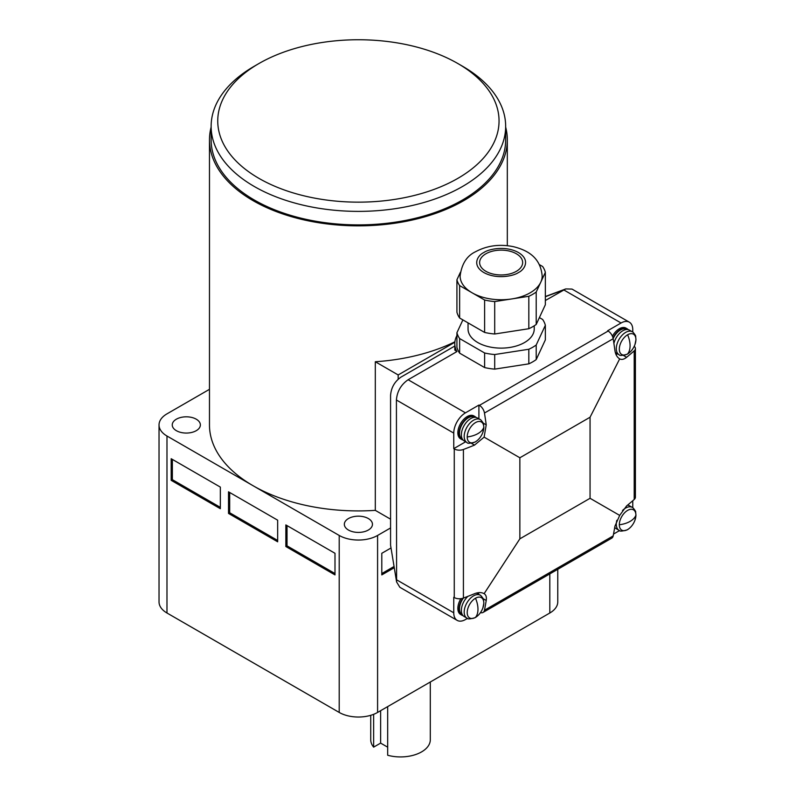 <?xml version="1.0" encoding="UTF-8"?>
<svg xmlns="http://www.w3.org/2000/svg" width="795" height="795" viewBox="0 0 795 795"><rect width="100%" height="100%" fill="white"/><g stroke="black" fill="none" stroke-linecap="round" stroke-linejoin="round"><path stroke-width="1.19" d="M505.66 127.091A148.923 85.979 180 0 1 507.319 139.87A148.923 85.979 180 0 1 463.694 200.668A148.923 85.979 180 0 1 301.404 219.301A148.923 85.979 180 0 1 209.473 139.87A148.923 85.979 180 0 1 211.132 127.091M209.473 139.87L209.473 424.937A148.923 85.979 0 0 0 253.088 485.735A148.923 85.979 0 0 0 375.31 510.36L375.31 361.745A148.923 85.979 0 0 0 454.909 341.8M348.448 530.036A14.062 8.119 180 0 1 344.334 524.293A14.062 8.119 180 0 1 353.01 516.79A14.062 8.119 180 0 1 368.343 518.549A14.062 8.119 180 0 1 372.458 524.293A14.062 8.119 180 0 1 363.772 531.795A14.062 8.119 180 0 1 348.448 530.036M176.361 430.681A14.062 8.119 180 0 1 172.247 424.937A14.062 8.119 180 0 1 180.922 417.435A14.062 8.119 180 0 1 196.256 419.194A14.062 8.119 180 0 1 200.37 424.937A14.062 8.119 180 0 1 191.694 432.44A14.062 8.119 180 0 1 176.361 430.681M462.531 66.233L457.85 63.53L462.531 66.233A147.264 85.025 180 0 1 505.66 126.355A147.264 85.025 180 0 1 462.531 186.477A147.264 85.025 180 0 1 254.261 186.477A147.264 85.025 180 0 1 211.132 126.355A147.264 85.025 180 0 1 254.261 66.233L258.941 63.53A140.645 81.199 180 0 1 457.85 63.53L457.85 63.53A140.645 81.199 180 0 1 457.85 178.368A140.645 81.199 180 0 1 258.941 178.368A140.645 81.199 180 0 1 258.941 63.53M505.66 126.355L505.66 139.87A147.264 85.025 180 0 1 462.531 199.992A147.264 85.025 180 0 1 302.04 218.416A147.264 85.025 180 0 1 211.132 139.87L211.132 126.355M387.682 706.616L387.682 755.25A29.783 17.192 0 0 0 430.304 739.738L430.304 682.001M380.626 710.68L380.626 743.106L387.682 747.181M380.626 743.106L373.64 747.141L373.64 714.327M370.728 715.321L370.728 739.738A29.783 17.192 0 0 0 373.64 747.141M172.356 459.391L172.356 479.653L220.334 507.349M229.685 492.493L229.685 512.755L277.664 540.451M285.852 546.533L285.852 524.919L334.993 553.29L334.993 574.904L285.852 546.533L287.025 545.857L334.993 573.553M229.685 512.755L228.523 513.431L228.523 491.817L277.664 520.188L277.664 541.802L228.523 513.431M172.356 479.653L171.183 480.329L171.183 458.715L220.334 487.087L220.334 508.701L171.183 480.329M287.025 525.594L287.025 545.857M381.799 573.553L393.992 566.517M394.201 567.739L381.799 574.904L381.799 553.29L390.862 548.053M209.473 389.321L166.98 413.857A27.139 15.671 0 0 0 159.03 424.937L159.03 601.924A27.139 15.671 0 0 0 166.98 613.005L339.207 712.439A27.139 15.671 0 0 0 377.585 712.439L549.812 613.005A27.139 15.671 0 0 0 557.762 601.924L557.762 569.309M159.03 424.937A27.139 15.671 0 0 0 166.98 436.018L339.207 535.452A27.139 15.671 0 0 0 377.585 535.452L390.574 527.959M398.176 379.205L398.176 374.952L454.869 342.218M375.31 510.36L390.574 519.175M375.31 361.745L398.176 374.952M536.208 292.033L540.779 282.185A41.032 23.691 180 0 1 530.156 292.808A41.032 23.691 180 0 1 511.761 298.94A41.032 23.691 180 0 1 472.121 292.808A41.032 23.691 180 0 1 460.106 276.054C461.696 263.94 466.844 255.831 475.549 251.727C487.106 245.556 499.737 243.886 513.451 246.689C526.956 250.037 540.57 257.053 542.17 276.054A41.032 23.691 180 0 1 540.779 282.185L545.35 272.337L545.35 304.753L536.208 324.459L536.208 292.033A44.679 25.798 180 0 1 528.824 296.297L528.824 328.723L494.699 333.999A44.679 25.798 180 0 1 484.612 332.439L459.629 318.02L459.629 285.594A44.679 25.798 180 0 1 456.926 279.77L456.926 312.197A44.679 25.798 180 0 0 459.629 318.02M627.613 334.765A11.736 6.777 -60 0 1 635.911 339.554A11.736 6.777 -60 0 1 627.613 353.924A11.736 6.777 -60 0 1 619.315 349.134A11.736 6.777 -60 0 1 627.613 334.765A21.515 12.422 -120 0 1 627.613 353.924M475.509 422.582A11.736 6.777 -60 0 1 483.807 427.372A11.736 6.777 -60 0 1 475.509 441.742A11.736 6.777 -60 0 1 467.212 436.952A11.736 6.777 -60 0 1 475.509 422.582M475.509 598.218A11.736 6.777 -60 0 1 483.807 603.007A11.736 6.777 -60 0 1 475.509 617.377A11.736 6.777 -60 0 1 467.212 612.587A11.736 6.777 -60 0 1 475.509 598.218A21.515 12.422 60 0 1 475.509 617.377M627.613 510.4A11.736 6.777 -60 0 1 635.911 515.19A11.736 6.777 -60 0 1 627.613 529.559A11.736 6.777 -60 0 1 619.315 524.77A11.736 6.777 -60 0 1 627.613 510.4M467.45 618.401L465.453 619.553A16.546 9.55 -60 0 1 457.175 620.378L399.845 587.276L396.606 581.96L390.574 545.251L390.574 395.284C391.21 387.543 394.717 381.461 401.097 377.039L454.81 346.034M396.606 581.96L396.417 400.014C397.103 391.418 401.008 384.661 408.123 379.742L456.916 351.579L454.81 350.088L454.81 343.609A46.329 26.752 0 0 0 456.916 351.579M545.35 300.52L565.782 288.923L572.012 289.082L629.342 322.184A16.546 9.55 -60 0 1 632.77 329.756L632.77 332.062M613.024 338.014A13.237 7.642 -60 0 1 620.488 329.418A13.237 7.642 -60 0 1 627.106 328.762A13.237 7.642 -60 0 1 628.169 329.617M612.418 336.215A13.237 7.642 -60 0 1 619.315 328.742A13.237 7.642 -60 0 1 625.933 328.087L627.106 328.762M463.038 440.003A13.237 7.642 -60 0 1 461.756 439.506A13.237 7.642 -60 0 1 459.729 428.903A13.237 7.642 -60 0 1 468.374 417.236A13.237 7.642 -60 0 1 474.993 416.58A13.237 7.642 -60 0 1 476.066 417.435M474.993 416.58L473.83 415.904A13.237 7.642 120 0 0 467.212 416.56A13.237 7.642 120 0 0 458.556 428.227A13.237 7.642 120 0 0 460.593 438.83L461.756 439.506M534.23 325.801L534.23 329.011A33.092 19.11 180 0 1 524.541 342.526A33.092 19.11 180 0 1 488.478 346.67A33.092 19.11 180 0 1 468.046 329.011L468.046 322.879M463.038 615.638A13.237 7.642 -60 0 1 461.756 615.141A13.237 7.642 -60 0 1 462.73 598.327M461.756 615.141L460.593 614.465A13.237 7.642 -60 0 1 460.871 598.705M613.154 338.65A12.571 7.264 -60 0 1 620.488 329.955A12.571 7.264 -60 0 1 626.768 329.339L627.046 329.498M462.362 439.088L462.094 438.939A12.571 7.264 -60 0 1 460.166 428.853A12.571 7.264 -60 0 1 468.374 417.772A12.571 7.264 -60 0 1 474.665 417.156L474.943 417.315M462.362 614.734L462.094 614.575A12.571 7.264 -60 0 1 463.346 598.118M615.28 352.334A13.237 7.642 120 0 0 616.205 353.04L619.037 354.679A13.237 7.642 -60 0 1 617.009 344.066A13.237 7.642 -60 0 1 625.655 332.399A13.237 7.642 -60 0 1 632.273 331.744L629.441 330.114A13.237 7.642 120 0 0 622.823 330.77A13.237 7.642 120 0 0 613.899 343.45M480.17 419.561L477.338 417.932A13.237 7.642 120 0 0 470.72 418.587A13.237 7.642 120 0 0 462.074 430.254A13.237 7.642 120 0 0 464.101 440.857L466.933 442.497A13.237 7.642 -60 0 1 464.896 431.884A13.237 7.642 -60 0 1 473.552 420.217A13.237 7.642 -60 0 1 480.17 419.561C479.961 418.597 484.205 423.805 483.539 424.202L483.867 427.511L482.833 432.45C481.194 436.694 478.65 439.883 475.201 442C470.163 443.501 467.41 443.67 466.933 442.497M467.877 596.369A13.237 7.642 120 0 0 464.101 616.493L466.933 618.132A13.237 7.642 -60 0 1 464.896 607.519A13.237 7.642 -60 0 1 473.552 595.862A13.237 7.642 -60 0 1 480.17 595.207C479.961 594.233 484.205 599.44 483.539 599.837L483.867 603.147L482.833 608.086C481.194 612.329 478.65 615.519 475.201 617.635C470.163 619.136 467.41 619.305 466.933 618.132M614.734 527.323A13.237 7.642 120 0 0 616.205 528.675L619.037 530.315A13.237 7.642 -60 0 1 616.841 520.318M485.924 253.764A21.515 12.422 180 0 1 509.366 251.071A21.515 12.422 180 0 1 522.653 262.539A21.515 12.422 180 0 1 516.353 271.324A21.515 12.422 180 0 1 492.91 274.017A21.515 12.422 180 0 1 479.623 262.539A21.515 12.422 180 0 1 485.924 253.764M622.515 510.479A13.237 7.642 -60 0 1 625.655 508.045A13.237 7.642 -60 0 1 632.273 507.389L629.441 505.749A13.237 7.642 120 0 0 627.533 505.153M480.17 595.207L477.338 593.567A13.237 7.642 120 0 0 476.255 593.12M460.385 272.327L456.926 279.77M459.629 285.594L484.612 300.013L484.612 332.439M539.427 264.656L542.647 266.514A44.679 25.798 180 0 1 545.35 272.337M494.699 333.999L494.699 301.573A44.679 25.798 180 0 1 484.612 300.013M494.699 301.573L528.824 296.297M536.208 324.459A44.679 25.798 180 0 1 528.824 328.723M590.059 498.296L519.86 538.831L519.86 457.771L590.059 417.236L590.059 498.296L619.683 515.399L626.629 505.898A446.76 257.938 180 0 0 634.201 499.489A7.284 4.204 0 0 0 635.404 497.173L635.404 348.558A7.284 4.204 180 0 1 634.201 350.873L634.201 499.489M623.558 355.514L626.629 357.283A446.76 257.938 0 0 0 634.201 350.873M626.629 357.283C623.986 359.4 621.67 359.926 619.683 358.873C617.109 357.303 615.529 354.53 614.933 350.535A446.76 257.938 60 0 0 613.164 338.73A7.284 4.204 -120 0 0 608.115 331.058L607.609 330.77L621.064 322.999A16.546 9.55 -60 0 1 629.342 322.184M590.059 417.236L619.683 358.873M613.164 535.929L484.463 610.242A7.284 4.204 60 0 1 483.052 612.438L611.762 538.135A7.284 4.204 -120 0 0 613.164 535.929A446.76 257.938 -120 0 0 614.933 526.171L619.683 515.399M457.175 620.378A16.546 9.55 -60 0 1 453.756 612.796L453.756 597.264L454.263 597.552A7.284 4.204 0 0 0 463.415 598.088A446.76 257.938 0 0 0 474.526 593.716C478.262 592.235 481.462 592.215 484.125 593.666L519.86 538.831M484.125 593.666C486.033 594.849 486.729 597.115 486.222 600.473L483.161 598.705M484.463 610.242A446.76 257.938 -120 0 0 486.222 600.473M483.052 612.438A7.284 4.204 60 0 1 480.498 612.577M478.789 594.412A16.546 9.55 120 0 0 478.421 592.682M465.671 441.762L453.756 448.648L453.756 433.106A16.546 9.55 -60 0 1 465.453 412.844L478.908 405.072L479.415 405.371A7.284 4.204 60 0 1 484.463 413.032A446.76 257.938 60 0 1 486.222 424.838L484.125 437.131L519.86 457.771M484.125 437.131L474.526 445.101L471.455 443.332M463.415 598.088L463.415 449.473A446.76 257.938 0 0 0 474.526 445.101M453.756 448.648L454.263 448.937A7.284 4.204 180 0 0 463.415 449.473M478.908 405.072L478.908 418.836M615.976 354.431A16.546 9.55 120 0 0 617.655 353.884M634.251 346.282A7.284 4.204 180 0 1 635.404 348.558M632.77 500.741L632.77 507.697M619.553 530.583L613.531 534.061M539.388 317.593L542.647 319.471A44.679 25.798 180 0 1 545.35 325.294L536.208 345A44.679 25.798 180 0 1 528.824 349.253L494.699 354.54A44.679 25.798 180 0 1 484.612 352.98L459.629 338.551A44.679 25.798 180 0 1 456.926 332.727L462.889 319.898M494.699 354.54L494.699 369.128A44.679 25.798 180 0 1 484.612 367.568L484.612 352.98M484.612 367.568L459.629 353.149L459.629 338.551M459.629 353.149A44.679 25.798 180 0 1 456.926 347.326L456.926 332.727M536.208 345L536.208 359.588L545.35 339.882L545.35 325.294M536.208 359.588A44.679 25.798 180 0 1 528.824 363.852L528.824 349.253M528.824 363.852L494.699 369.128M456.926 335.599A46.329 26.752 0 0 0 454.81 343.609M549.812 613.005L549.812 573.901M166.98 436.018L166.98 613.005M339.207 535.452L339.207 712.439M377.585 535.452L377.585 712.439M483.827 252.542C488.19 249.213 505.401 245.277 518.459 252.542C531.04 260.084 524.213 270.012 518.459 272.536C514.087 275.865 496.875 279.8 483.827 272.536C471.246 265.003 478.063 255.066 483.827 252.542M483.807 427.372A21.515 12.422 180 0 1 467.212 436.952M619.315 524.77A21.515 12.422 -0 0 0 635.911 515.19M545.35 296.724L563.735 289.897L621.064 322.999M483.161 423.069L486.222 424.838M484.463 413.032L613.164 338.73M454.263 597.552L454.263 448.937M479.415 405.371L608.115 331.058M396.417 579.704L453.756 612.796M396.417 400.014L453.756 433.106M408.123 379.742L465.453 412.844M507.319 139.87L507.319 245.695M632.273 331.744C632.065 330.78 636.318 335.987 635.642 336.384L635.97 339.694L634.937 344.632C633.297 348.876 630.753 352.066 627.305 354.182C622.266 355.683 619.514 355.852 619.037 354.679M632.273 507.389C632.065 506.415 636.318 511.622 635.642 512.02L635.97 515.339L634.937 520.278C633.297 524.511 630.753 527.701 627.305 529.818C622.266 531.318 619.514 531.487 619.037 530.315M545.35 296.525L565.782 288.923"/></g></svg>
